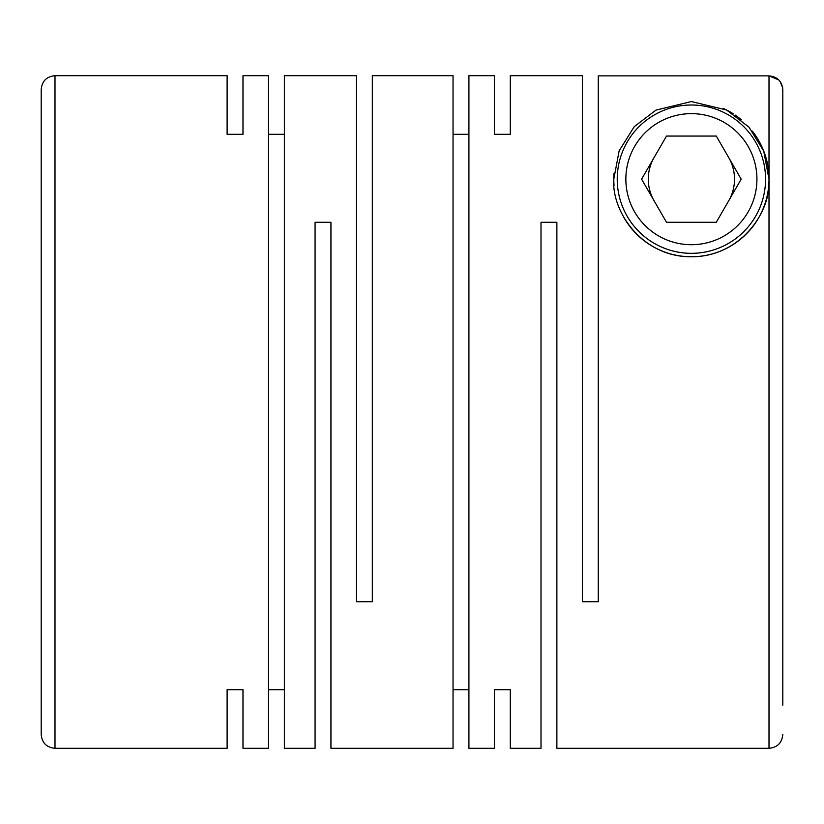 <?xml version="1.0" encoding="UTF-8"?>
<svg xmlns="http://www.w3.org/2000/svg" width="824" height="824" viewBox="0 0 824 824"><rect width="100%" height="100%" fill="white"/><g stroke="black" fill="none" stroke-linecap="round" stroke-linejoin="round"><path stroke-width="1.24" d="M782.8 89.682L782.8 412L782.8 89.682C781.966 81.277 777.372 76.673 768.998 75.88L598.265 75.88L598.265 601.716L582.393 601.716L582.393 75.695L510.303 75.695L510.303 134.312L510.303 75.695M242.987 75.695L242.987 134.312L242.987 75.695L268.511 75.695L268.511 748.305L242.987 748.305L242.987 689.688L242.987 748.305M268.511 134.312L284.373 134.312M284.373 75.695L284.373 748.305L315.077 748.305L315.077 222.284L330.939 222.284L330.939 748.305L453.046 748.305L453.046 75.695L372.335 75.695L372.335 601.716L356.462 601.716L356.462 75.695L284.373 75.695M227.115 134.312L227.115 75.695L227.115 134.312L242.987 134.312M227.115 689.688L227.115 748.305L227.115 689.688L242.987 689.688M268.511 689.688L284.373 689.688M453.046 134.312L468.918 134.312M494.441 75.695L494.441 134.312L494.441 75.695L468.918 75.695L468.918 748.305L494.441 748.305L494.441 689.688L494.441 748.305M752.343 131.129A77.611 77.611 0 0 1 768.998 179.168L763.755 151.122L748.965 127.133L726.583 109.994L691.315 101.558L655.945 110.128L634.253 126.649L619.143 150.833L613.787 179.168C611.387 210.934 641.556 256.717 690.811 256.779C740.137 257.212 771.336 212.273 768.998 179.168L768.998 748.305L556.87 748.305L556.87 222.284L541.008 222.284L541.008 748.305L510.303 748.305L510.303 689.688L510.303 748.305M494.441 134.312L510.303 134.312M494.441 689.688L510.303 689.688M453.046 689.688L468.918 689.688M782.8 705.189L782.8 412M782.646 87.653L780.071 81.442M778.773 79.938L768.998 75.88L768.998 179.168A77.611 77.611 0 0 1 623.552 216.856M614.045 185.513A77.611 77.611 0 0 1 614.004 173.318M756.926 179.168A65.539 65.539 0 0 1 691.398 244.707A65.539 65.539 0 0 1 625.859 179.168A65.539 65.539 0 0 1 691.398 113.64A65.539 65.539 0 0 1 756.926 179.168M765.558 179.168A74.16 74.16 0 0 1 691.398 253.328A74.16 74.16 0 0 1 617.238 179.168A74.16 74.16 0 0 1 691.398 105.009A74.16 74.16 0 0 1 765.558 179.168M728.735 200.726A43.116 43.116 0 0 0 728.735 157.611M654.05 157.611A43.116 43.116 0 0 0 654.05 200.726M641.608 179.168L666.503 222.284L716.283 222.284L741.178 179.168L716.283 136.053L666.503 136.053L641.608 179.168M723.276 108.418A77.611 77.611 0 0 1 733.154 113.753M735.152 115.072A77.611 77.611 0 0 1 741.373 119.799M55.002 75.695L55.002 748.305C46.618 747.492 42.014 742.888 41.2 734.514L41.2 89.486C42.014 81.112 46.618 76.508 55.002 75.695L227.115 75.695M55.002 748.305L227.115 748.305M768.998 748.305C777.382 747.492 781.986 742.888 782.8 734.514"/></g></svg>
